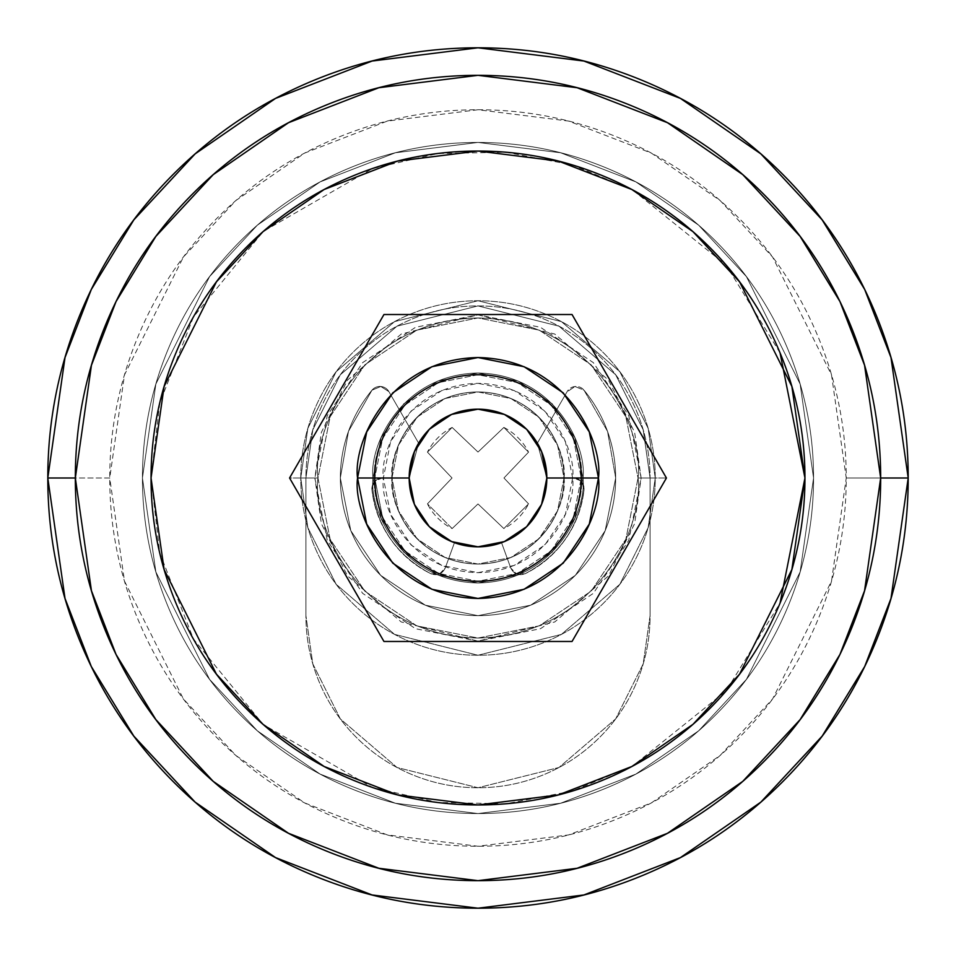 <?xml version="1.0" encoding="UTF-8"?>
<svg xmlns="http://www.w3.org/2000/svg" width="956" height="956" viewBox="0 0 956 956"><rect width="100%" height="100%" fill="white"/><g stroke="black" fill="none" stroke-linecap="round" stroke-linejoin="round"><path stroke-width="0.72" stroke-dasharray="4.78 3.58" d="M572.644 478L564.04 478C567.494 503.167 541.682 562.869 478 564.04C414.318 562.869 388.506 503.167 391.96 478L383.356 478C379.556 505.688 407.949 571.353 478 572.644C548.051 571.353 576.444 505.688 572.644 478L565.438 514.22L544.92 544.92L514.22 565.438L478 572.644L441.78 565.438L411.08 544.92L390.562 514.22L383.356 478L390.562 441.78L411.08 411.08L441.78 390.562L478 383.356L514.22 390.562L544.92 411.08L565.438 441.78L572.644 478C576.444 450.312 548.051 384.647 478 383.356C407.949 384.647 379.556 450.312 383.356 478L391.96 478A86.04 86.04 0 0 1 478 391.96A86.04 86.04 0 0 1 564.04 478A86.04 86.04 0 0 0 478 391.96A86.04 86.04 0 0 0 391.96 478A86.04 86.04 0 0 1 478 391.96A86.04 86.04 0 0 1 564.04 478A86.04 86.04 0 0 0 478 391.96A86.04 86.04 0 0 0 391.96 478A86.04 86.04 0 0 0 478 564.04A86.04 86.04 0 0 0 564.04 478A86.04 86.04 0 0 1 478 564.04A86.04 86.04 0 0 1 391.96 478L398.509 445.078L417.163 417.163L445.078 398.509L478 391.96L510.922 398.509L538.837 417.163L557.491 445.078L564.04 478L557.491 510.922L538.837 538.837L510.922 557.491L478 564.04L445.078 557.491L417.163 538.837L398.509 510.922L391.96 478A86.04 86.04 0 0 0 478 564.04A86.04 86.04 0 0 0 564.04 478A86.04 86.04 0 0 1 478 564.04A86.04 86.04 0 0 1 391.96 478L398.509 445.078L417.163 417.163L445.078 398.509L478 391.96L510.922 398.509L538.837 417.163L557.491 445.078L564.04 478L557.491 510.922L538.837 538.837L510.922 557.491L478 564.04L445.078 557.491L417.163 538.837L398.509 510.922L391.96 478L398.509 445.078L417.163 417.163L445.078 398.509L478 391.96L510.922 398.509L538.837 417.163L557.491 445.078L564.04 478L557.491 510.922L538.837 538.837L510.922 557.491L478 564.04L445.078 557.491L417.163 538.837L398.509 510.922L391.96 478C388.506 452.833 414.318 393.131 478 391.96C541.682 393.131 567.494 452.833 564.04 478L572.644 478M409.168 478A68.832 68.832 0 0 1 478 409.168A68.832 68.832 0 0 1 546.832 478A68.832 68.832 0 0 0 478 409.168A68.832 68.832 0 0 0 409.168 478L414.402 504.338L429.328 526.672L451.662 541.598L478 546.832L504.338 541.598L526.672 526.672L541.598 504.338L546.832 478L541.598 451.662L526.672 429.328L504.338 414.402L478 409.168L451.662 414.402L429.328 429.328L414.402 451.662L409.168 478A68.832 68.832 0 0 0 478 546.832A68.832 68.832 0 0 0 546.832 478A68.832 68.832 0 0 1 478 546.832A68.832 68.832 0 0 1 409.168 478L414.402 504.338L429.328 526.672L451.662 541.598L478 546.832L504.338 541.598L526.672 526.672L541.598 504.338L546.832 478L541.598 451.662L526.672 429.328L504.338 414.402L478 409.168L451.662 414.402L429.328 429.328L414.402 451.662L409.168 478L418.632 443.166L388.877 391.613A10.325 10.325 0 0 0 371.98 390.191A137.664 137.664 0 0 0 478 615.664A137.664 137.664 0 0 0 615.664 478A137.664 137.664 0 0 1 478 615.664A137.664 137.664 0 0 1 371.98 390.191A10.325 10.325 0 0 1 388.877 391.613L418.632 443.166L409.168 478L382.185 478C375.959 478.657 372.517 482.099 371.86 488.325C372.517 482.099 375.959 478.657 382.185 478L409.168 478A68.832 68.832 0 0 1 418.632 443.166L388.877 391.613L380.799 386.487L371.98 390.191L348.486 431.335L340.336 478L350.816 530.676L380.655 575.345L425.324 605.184L478 615.664L530.676 605.184L575.345 575.345L605.184 530.676L615.664 478A137.664 137.664 0 0 0 584.02 390.191A137.664 137.664 0 0 1 615.664 478L607.514 431.335L584.02 390.191A10.325 10.325 0 0 0 566.92 391.996L537.368 443.166L546.832 478L573.815 478C579.957 478.574 583.399 482.015 584.14 488.325C583.399 482.015 579.957 478.574 573.815 478L546.832 478L537.368 443.166L566.92 391.996A10.325 10.325 0 0 1 584.02 390.191L574.986 386.511L566.92 391.996L537.368 443.166A68.832 68.832 0 0 1 546.832 478L573.815 478L581.117 481.023L584.14 488.325A10.325 10.325 0 0 1 584.08 489.436C578.727 527.581 559.033 555.687 525.023 573.767C518.606 575.978 513.85 574.066 510.767 568.031L501.541 542.685C485.851 548.194 470.149 548.194 454.459 542.685L445.233 568.031C442.15 574.066 437.394 575.978 430.977 573.767C396.967 555.687 377.273 527.581 371.92 489.436C377.273 527.581 396.967 555.687 430.977 573.767C437.394 575.978 442.15 574.066 445.233 568.031L454.459 542.685C470.149 548.194 485.851 548.194 501.541 542.685L510.767 568.031C513.85 574.066 518.606 575.978 525.023 573.767C559.033 555.687 578.727 527.581 584.08 489.436C582.12 507.624 575.894 524.211 565.39 539.196C554.898 554.181 541.443 565.713 525.023 573.767L516.61 574.078L510.767 568.031L501.541 542.685A68.832 68.832 0 0 1 454.459 542.685L445.233 568.031L439.39 574.078L430.977 573.767C414.557 565.713 401.102 554.181 390.61 539.196C380.106 524.211 373.88 507.624 371.92 489.436A10.325 10.325 0 0 1 371.86 488.325L374.883 481.023L382.185 478L409.168 478L418.632 443.166L388.877 391.613L380.799 386.487L371.98 390.191L348.486 431.335L340.336 478L350.816 530.676L380.655 575.345L425.324 605.184L478 615.664L530.676 605.184L575.345 575.345L605.184 530.676L615.664 478L607.514 431.335L584.02 390.191L574.986 386.511L566.92 391.996L537.368 443.166L546.832 478L573.815 478L581.117 481.023L584.08 489.436C582.12 507.624 575.894 524.211 565.39 539.196C554.898 554.181 541.443 565.713 525.023 573.767L516.61 574.078L510.767 568.031L501.541 542.685C485.851 548.397 470.149 548.397 454.459 542.685L445.233 568.031L439.39 574.078L430.977 573.767C414.557 565.713 401.102 554.181 390.61 539.196C380.106 524.211 373.88 507.624 371.92 489.436L374.883 481.023L382.185 478L409.168 478M573.397 517.507L581.248 478L573.385 438.493L551.015 404.997L517.507 382.615L478 374.752L438.493 382.615L404.997 404.997L382.615 438.493L374.752 478C370.605 508.198 401.58 579.838 478 581.248C554.42 579.838 585.395 508.198 581.248 478A103.248 103.248 0 0 0 478 374.752A103.248 103.248 0 0 0 374.752 478A103.248 103.248 0 0 0 478 581.248A103.248 103.248 0 0 0 581.248 478C585.395 447.802 554.42 376.162 478 374.752C401.58 376.162 370.605 447.802 374.752 478C370.605 508.198 401.58 579.838 478 581.248C554.42 579.838 585.395 508.198 581.248 478C585.395 508.198 554.42 579.838 478 581.248C401.58 579.838 370.605 508.198 374.752 478C370.605 447.802 401.58 376.162 478 374.752C554.42 376.162 585.395 447.802 581.248 478C585.395 447.802 554.42 376.162 478 374.752C401.58 376.162 370.605 447.802 374.752 478L382.603 517.507M336.859 559.893L289.572 478L314.859 478L321.383 523.673L347.494 575.882L401.233 621.95L478 641.141L554.767 621.95L608.506 575.882L634.617 523.673L641.141 478L634.617 432.327L608.506 380.118L554.767 334.05L478 314.859L401.233 334.05L347.494 380.118L321.383 432.327L314.859 478L289.572 478L383.954 314.524L572.047 314.524L666.428 478L641.141 478L666.428 478L572.047 641.476L383.954 641.476L289.572 478L336.679 396.405M383.954 314.524L572.047 314.524M619.141 396.107L666.428 478L619.321 559.595M572.047 641.476L383.954 641.476M314.859 478L327.275 540.427L362.647 593.353L415.573 628.725L478 641.141L540.427 628.725L593.353 593.353L628.725 540.427L641.141 478L628.725 415.573L593.353 362.647L540.427 327.275L478 314.859L415.573 327.275L362.647 362.647L327.275 415.573L314.859 478M452.14 528.56L478 503.943L503.86 528.56A56.786 56.786 0 0 0 528.56 503.86L503.943 478L528.56 452.14A56.786 56.786 0 0 0 503.86 427.44L478 452.057L452.14 427.44A56.786 56.786 0 0 0 427.44 452.14L452.057 478L427.44 503.86A56.786 56.786 0 0 0 452.14 528.56L427.44 503.86L452.14 528.56L478 503.943L503.86 528.56L528.56 503.86L503.943 478L528.56 452.14L503.86 427.44L478 452.057L452.14 427.44L427.44 452.14L452.057 478L427.44 503.86L452.057 478L427.44 452.14L452.14 427.44L478 452.057L503.86 427.44L528.56 452.14L503.943 478L528.56 503.86L503.86 528.56L478 503.943L452.14 528.56L478 503.943L503.86 528.56L528.56 503.86L503.943 478L528.56 452.14L503.86 427.44L478 452.057L452.14 427.44L427.44 452.14L452.057 478L427.44 503.86L452.14 528.56M142.444 478L155.864 384.049L209.555 276.666L257.355 225.186L320.093 181.927L395.402 152.769L478 142.444L560.598 152.769L635.907 181.927L698.645 225.186L746.445 276.666L800.136 384.049L813.556 478L800.136 384.049L746.445 276.666L698.645 225.186L635.907 181.927L560.598 152.769L478 142.444L395.402 152.769L320.093 181.927L257.355 225.186L209.555 276.666L155.864 384.049L142.444 478C142.444 433.498 150.952 390.693 167.981 349.585C185.01 308.477 209.256 272.185 240.721 240.721C272.185 209.256 308.477 185.01 349.585 167.981C390.693 150.952 433.498 142.444 478 142.444C522.502 142.444 565.307 150.952 606.415 167.981C647.523 185.01 683.815 209.256 715.279 240.721C746.744 272.185 770.99 308.477 788.019 349.585C805.048 390.693 813.556 433.498 813.556 478C813.556 522.502 805.048 565.307 788.019 606.415C770.99 647.523 746.744 683.815 715.279 715.279C683.815 746.744 647.523 770.99 606.415 788.019C565.307 805.048 522.502 813.556 478 813.556C433.498 813.556 390.693 805.048 349.585 788.019C308.477 770.99 272.185 746.744 240.721 715.279C209.256 683.815 185.01 647.523 167.981 606.415C150.952 565.307 142.444 522.502 142.444 478L155.864 571.951L209.555 679.334L257.355 730.814L320.093 774.073L395.402 803.231L478 813.556L560.598 803.231L635.907 774.073L698.645 730.814L746.445 679.334L800.136 571.951L813.556 478L800.136 571.951L746.445 679.334L698.645 730.814L635.907 774.073L560.598 803.231L478 813.556L395.402 803.231L320.093 774.073L257.355 730.814L209.555 679.334L155.864 571.951L142.444 478C142.444 522.502 150.952 565.307 167.981 606.415C185.01 647.523 209.256 683.815 240.721 715.279C272.185 746.744 308.477 770.99 349.585 788.019C390.693 805.048 433.498 813.556 478 813.556C522.502 813.556 565.307 805.048 606.415 788.019C647.523 770.99 683.815 746.744 715.279 715.279C746.744 683.815 770.99 647.523 788.019 606.415C805.048 565.307 813.556 522.502 813.556 478C813.556 433.498 805.048 390.693 788.019 349.585C770.99 308.477 746.744 272.185 715.279 240.721C683.815 209.256 647.523 185.01 606.415 167.981C565.307 150.952 522.502 142.444 478 142.444C433.498 142.444 390.693 150.952 349.585 167.981C308.477 185.01 272.185 209.256 240.721 240.721C209.256 272.185 185.01 308.477 167.981 349.585C150.952 390.693 142.444 433.498 142.444 478L155.864 571.951L209.555 679.334L257.355 730.814L320.093 774.073L395.402 803.231L478 813.556L560.598 803.231L635.907 774.073L698.645 730.814L746.445 679.334L800.136 571.951L813.556 478L800.136 571.951L746.445 679.334L698.645 730.814L635.907 774.073L560.598 803.231L478 813.556L395.402 803.231L320.093 774.073L257.355 730.814L209.555 679.334L155.864 571.951L142.444 478C142.444 433.498 150.952 390.693 167.981 349.585C185.01 308.477 209.256 272.185 240.721 240.721C272.185 209.256 308.477 185.01 349.585 167.981C390.693 150.952 433.498 142.444 478 142.444C522.502 142.444 565.307 150.952 606.415 167.981C647.523 185.01 683.815 209.256 715.279 240.721C746.744 272.185 770.99 308.477 788.019 349.585C805.048 390.693 813.556 433.498 813.556 478C813.556 522.502 805.048 565.307 788.019 606.415C770.99 647.523 746.744 683.815 715.279 715.279C683.815 746.744 647.523 770.99 606.415 788.019C565.307 805.048 522.502 813.556 478 813.556C433.498 813.556 390.693 805.048 349.585 788.019C308.477 770.99 272.185 746.744 240.721 715.279C209.256 683.815 185.01 647.523 167.981 606.415C150.952 565.307 142.444 522.502 142.444 478L155.864 384.049L209.555 276.666L257.355 225.186L320.093 181.927L395.402 152.769L478 142.444L560.598 152.769L635.907 181.927L698.645 225.186L746.445 276.666L800.136 384.049L813.556 478L800.136 384.049L746.445 276.666L698.645 225.186L635.907 181.927L560.598 152.769L478 142.444L395.402 152.769L320.093 181.927L257.355 225.186L209.555 276.666L155.864 384.049L142.444 478C142.444 522.502 150.952 565.307 167.981 606.415C185.01 647.523 209.256 683.815 240.721 715.279C272.185 746.744 308.477 770.99 349.585 788.019C390.693 805.048 433.498 813.556 478 813.556C522.502 813.556 565.307 805.048 606.415 788.019C647.523 770.99 683.815 746.744 715.279 715.279C746.744 683.815 770.99 647.523 788.019 606.415C805.048 565.307 813.556 522.502 813.556 478C813.556 433.498 805.048 390.693 788.019 349.585C770.99 308.477 746.744 272.185 715.279 240.721C683.815 209.256 647.523 185.01 606.415 167.981C565.307 150.952 522.502 142.444 478 142.444C433.498 142.444 390.693 150.952 349.585 167.981C308.477 185.01 272.185 209.256 240.721 240.721C209.256 272.185 185.01 308.477 167.981 349.585C150.952 390.693 142.444 433.498 142.444 478M300.758 478L317.966 478C311.536 524.808 359.552 635.848 478 638.034C596.448 635.848 644.463 524.808 638.034 478L655.242 478L648.156 527.628L619.799 584.343L561.411 634.39L478 655.242L394.589 634.39L336.201 584.343L307.844 527.628L300.758 478L307.844 428.372L336.201 371.657L394.589 321.61L478 300.758L561.411 321.61L619.799 371.657L648.156 428.372L655.242 478L638.034 478C644.463 431.192 596.448 320.152 478 317.966C359.552 320.152 311.536 431.192 317.966 478C311.536 431.192 359.552 320.152 478 317.966C596.448 320.152 644.463 431.192 638.034 478L625.857 539.244L591.167 591.167L539.244 625.857L478 638.034L416.756 625.857L364.834 591.167L330.143 539.244L317.966 478L330.143 416.756L364.834 364.834L416.756 330.143L478 317.966L539.244 330.143L591.167 364.834L625.857 416.756L638.034 478C644.463 524.808 596.448 635.848 478 638.034C359.552 635.848 311.536 524.808 317.966 478C311.536 524.808 359.552 635.848 478 638.034C596.448 635.848 644.463 524.808 638.034 478C644.463 431.192 596.448 320.152 478 317.966C359.552 320.152 311.536 431.192 317.966 478L300.758 478C300.758 501.506 305.251 524.115 314.249 545.828C323.248 567.541 336.046 586.709 352.668 603.332C369.291 619.954 388.459 632.753 410.172 641.751C431.885 650.749 454.494 655.242 478 655.242C501.506 655.242 524.115 650.749 545.828 641.751C567.541 632.753 586.709 619.954 603.332 603.332C619.954 586.709 632.753 567.541 641.751 545.828C650.749 524.115 655.242 501.506 655.242 478C655.242 454.494 650.749 431.885 641.751 410.172C632.753 388.459 619.954 369.291 603.332 352.668C586.709 336.046 567.541 323.248 545.828 314.249C524.115 305.251 501.506 300.758 478 300.758C454.494 300.758 431.885 305.251 410.172 314.249C388.459 323.248 369.291 336.046 352.668 352.668C336.046 369.291 323.248 388.459 314.249 410.172C305.251 431.885 300.758 454.494 300.758 478L307.844 428.372L336.201 371.657L394.589 321.61L478 300.758L561.411 321.61L619.799 371.657L648.156 428.372L655.242 478L638.034 478C644.463 524.808 596.448 635.848 478 638.034C359.552 635.848 311.536 524.808 317.966 478C311.536 524.808 359.552 635.848 478 638.034C596.448 635.848 644.463 524.808 638.034 478C644.463 431.192 596.448 320.152 478 317.966C359.552 320.152 311.536 431.192 317.966 478L300.758 478C300.758 454.494 305.251 431.885 314.249 410.172C323.248 388.459 336.046 369.291 352.668 352.668C369.291 336.046 388.459 323.248 410.172 314.249C431.885 305.251 454.494 300.758 478 300.758C501.506 300.758 524.115 305.251 545.828 314.249C567.541 323.248 586.709 336.046 603.332 352.668C619.954 369.291 632.753 388.459 641.751 410.172C650.749 431.885 655.242 454.494 655.242 478C655.242 501.506 650.749 524.115 641.751 545.828C632.753 567.541 619.954 586.709 603.332 603.332C586.709 619.954 567.541 632.753 545.828 641.751C524.115 650.749 501.506 655.242 478 655.242C454.494 655.242 431.885 650.749 410.172 641.751C388.459 632.753 369.291 619.954 352.668 603.332C336.046 586.709 323.248 567.541 314.249 545.828C305.251 524.115 300.758 501.506 300.758 478L317.966 478C311.536 524.808 359.552 635.848 478 638.034C596.448 635.848 644.463 524.808 638.034 478L655.242 478L648.156 527.628L619.799 584.343L561.411 634.39L478 655.242L394.589 634.39L336.201 584.343L307.844 527.628L300.758 478M373.031 478C368.813 508.7 400.301 581.535 478 582.969C555.699 581.535 587.187 508.7 582.969 478C587.187 508.7 555.699 581.535 478 582.969C400.301 581.535 368.813 508.7 373.031 478C368.813 447.3 400.301 374.465 478 373.031C555.699 374.465 587.187 447.3 582.969 478C587.187 447.3 555.699 374.465 478 373.031C400.301 374.465 368.813 447.3 373.031 478L381.026 518.164L403.779 552.221L437.836 574.974L478 582.969L518.164 574.974L552.221 552.221L574.974 518.164L582.969 478L574.974 437.836L552.221 403.779L518.164 381.026L478 373.031L437.836 381.026L403.779 403.779L381.026 437.836L373.031 478L381.026 437.836L403.779 403.779L437.836 381.026L478 373.031L518.164 381.026L552.221 403.779L574.974 437.836L582.969 478L574.974 518.164L552.221 552.221L518.164 574.974L478 582.969L437.836 574.974L403.779 552.221L381.026 518.164L373.031 478C368.813 508.7 400.301 581.535 478 582.969C555.699 581.535 587.187 508.7 582.969 478C587.187 508.7 555.699 581.535 478 582.969C400.301 581.535 368.813 508.7 373.031 478L381.026 437.836L403.779 403.779L437.836 381.026L478 373.031L518.164 381.026L552.221 403.779L574.974 437.836L582.969 478L574.974 518.164L552.221 552.221L518.164 574.974L478 582.969L437.836 574.974L403.779 552.221L381.026 518.164L373.031 478C368.813 447.3 400.301 374.465 478 373.031C555.699 374.465 587.187 447.3 582.969 478C587.187 447.3 555.699 374.465 478 373.031C400.301 374.465 368.813 447.3 373.031 478L381.026 518.164L403.779 552.221L437.836 574.974L478 582.969L518.164 574.974L552.221 552.221L574.974 518.164L582.969 478L574.974 437.836L552.221 403.779L518.164 381.026L478 373.031L437.836 381.026L403.779 403.779L381.026 437.836L373.031 478M908.2 478L890.992 357.544L864.702 289.489L822.16 219.88L760.868 153.88L680.445 98.408L583.901 61.041L478 47.8L372.099 61.041L275.555 98.408L195.132 153.88L133.84 219.88L91.298 289.489L65.008 357.544L47.8 478L65.008 598.456L91.298 666.511L133.84 736.12L195.132 802.12L275.555 857.592L372.099 894.959L478 908.2L583.901 894.959L680.445 857.592L760.868 802.12L822.16 736.12L864.702 666.511L890.992 598.456L908.2 478M75.333 478L91.441 590.748L116.046 654.454L155.864 719.605L213.236 781.375L288.509 833.297L378.887 868.275L478 880.667L577.113 868.275L667.491 833.297L742.764 781.375L800.136 719.605L839.954 654.454L864.559 590.748L880.667 478L864.559 590.748L839.954 654.454L800.136 719.605L742.764 781.375L667.491 833.297L577.113 868.275L478 880.667L378.887 868.275L288.509 833.297L213.236 781.375L155.864 719.605L116.046 654.454L91.441 590.748L75.333 478C75.333 424.607 85.55 373.234 105.985 323.905C126.419 274.575 155.517 231.029 193.267 193.267C231.029 155.517 274.575 126.419 323.905 105.985C373.234 85.55 424.607 75.333 478 75.333C531.393 75.333 582.766 85.55 632.095 105.985C681.425 126.419 724.971 155.517 762.733 193.267C800.483 231.029 829.581 274.575 850.015 323.905C870.45 373.234 880.667 424.607 880.667 478C880.667 531.393 870.45 582.766 850.015 632.095C829.581 681.425 800.483 724.971 762.733 762.733C724.971 800.483 681.425 829.581 632.095 850.015C582.766 870.45 531.393 880.667 478 880.667C424.607 880.667 373.234 870.45 323.905 850.015C274.575 829.581 231.029 800.483 193.267 762.733C155.517 724.971 126.419 681.425 105.985 632.095C85.55 582.766 75.333 531.393 75.333 478L91.441 365.252L116.046 301.546L155.864 236.395L213.236 174.625L288.509 122.703L378.887 87.725L478 75.333L577.113 87.725L667.491 122.703L742.764 174.625L800.136 236.395L839.954 301.546L864.559 365.252L880.667 478L864.559 365.252L839.954 301.546L800.136 236.395L742.764 174.625L667.491 122.703L577.113 87.725L478 75.333L378.887 87.725L288.509 122.703L213.236 174.625L155.864 236.395L116.046 301.546L91.441 365.252L75.333 478C75.333 531.393 85.55 582.766 105.985 632.095C126.419 681.425 155.517 724.971 193.267 762.733C231.029 800.483 274.575 829.581 323.905 850.015C373.234 870.45 424.607 880.667 478 880.667C531.393 880.667 582.766 870.45 632.095 850.015C681.425 829.581 724.971 800.483 762.733 762.733C800.483 724.971 829.581 681.425 850.015 632.095C870.45 582.766 880.667 531.393 880.667 478C880.667 424.607 870.45 373.234 850.015 323.905C829.581 274.575 800.483 231.029 762.733 193.267C724.971 155.517 681.425 126.419 632.095 105.985C582.766 85.55 531.393 75.333 478 75.333C424.607 75.333 373.234 85.55 323.905 105.985C274.575 126.419 231.029 155.517 193.267 193.267C155.517 231.029 126.419 274.575 105.985 323.905C85.55 373.234 75.333 424.607 75.333 478L109.749 478L124.483 374.895L183.397 257.045L235.857 200.545L304.701 153.068L387.359 121.077L478 109.749L568.641 121.077L651.299 153.068L720.143 200.545L772.603 257.045L831.517 374.895L846.251 478L880.667 478L864.559 365.252L839.954 301.546L800.136 236.395L742.764 174.625L667.491 122.703L577.113 87.725L478 75.333L378.887 87.725L288.509 122.703L213.236 174.625L155.864 236.395L116.046 301.546L91.441 365.252L75.333 478L91.441 365.252L116.046 301.546L155.864 236.395L213.236 174.625L288.509 122.703L378.887 87.725L478 75.333L577.113 87.725L667.491 122.703L742.764 174.625L800.136 236.395L839.954 301.546L864.559 365.252L880.667 478L864.559 365.252L839.954 301.546L800.136 236.395L742.764 174.625L667.491 122.703L577.113 87.725L478 75.333L378.887 87.725L288.509 122.703L213.236 174.625L155.864 236.395L116.046 301.546L91.441 365.252L75.333 478L91.441 590.748L116.046 654.454L155.864 719.605L213.236 781.375L288.509 833.297L378.887 868.275L478 880.667L577.113 868.275L667.491 833.297L742.764 781.375L800.136 719.605L839.954 654.454L864.559 590.748L880.667 478L864.559 590.748L839.954 654.454L800.136 719.605L742.764 781.375L667.491 833.297L577.113 868.275L478 880.667L378.887 868.275L288.509 833.297L213.236 781.375L155.864 719.605L116.046 654.454L91.441 590.748L75.333 478C75.333 531.393 85.55 582.766 105.985 632.095C126.419 681.425 155.517 724.971 193.267 762.733C231.029 800.483 274.575 829.581 323.905 850.015C373.234 870.45 424.607 880.667 478 880.667C531.393 880.667 582.766 870.45 632.095 850.015C681.425 829.581 724.971 800.483 762.733 762.733C800.483 724.971 829.581 681.425 850.015 632.095C870.45 582.766 880.667 531.393 880.667 478C880.667 424.607 870.45 373.234 850.015 323.905C829.581 274.575 800.483 231.029 762.733 193.267C724.971 155.517 681.425 126.419 632.095 105.985C582.766 85.55 531.393 75.333 478 75.333C424.607 75.333 373.234 85.55 323.905 105.985C274.575 126.419 231.029 155.517 193.267 193.267C155.517 231.029 126.419 274.575 105.985 323.905C85.55 373.234 75.333 424.607 75.333 478L91.441 590.748L116.046 654.454L155.864 719.605L213.236 781.375L288.509 833.297L378.887 868.275L478 880.667L577.113 868.275L667.491 833.297L742.764 781.375L800.136 719.605L839.954 654.454L864.559 590.748L880.667 478L846.251 478C846.251 526.828 836.906 573.803 818.217 618.926C799.527 664.038 772.926 703.867 738.39 738.39C703.867 772.926 664.038 799.527 618.926 818.217C573.803 836.906 526.828 846.251 478 846.251C429.172 846.251 382.197 836.906 337.074 818.217C291.962 799.527 252.133 772.926 217.609 738.39C183.074 703.867 156.473 664.038 137.784 618.926C119.094 573.803 109.749 526.828 109.749 478C109.749 429.172 119.094 382.197 137.784 337.074C156.473 291.962 183.074 252.133 217.609 217.609C252.133 183.074 291.962 156.473 337.074 137.784C382.197 119.094 429.172 109.749 478 109.749C526.828 109.749 573.803 119.094 618.926 137.784C664.038 156.473 703.867 183.074 738.39 217.609C772.926 252.133 799.527 291.962 818.217 337.074C836.906 382.197 846.251 429.172 846.251 478L831.517 581.105L772.603 698.956L720.143 755.455L651.299 802.932L568.641 834.923L478 846.251L387.359 834.923L304.701 802.932L235.857 755.455L183.397 698.956L124.483 581.105L109.749 478L75.333 478M650.08 478L650.08 615.664C650.08 638.488 645.718 660.429 636.983 681.52C628.247 702.6 615.819 721.206 599.675 737.339C583.542 753.483 564.936 765.911 543.856 774.647C522.765 783.382 500.825 787.744 478 787.744C455.175 787.744 433.235 783.382 412.144 774.647C391.064 765.911 372.458 753.483 356.325 737.339C340.181 721.206 327.753 702.6 319.017 681.52C310.282 660.429 305.92 638.488 305.92 615.664L305.92 478C305.92 455.175 310.282 433.235 319.017 412.144C327.753 391.064 340.181 372.458 356.325 356.325C372.458 340.181 391.064 327.753 412.144 319.017C433.235 310.282 455.175 305.92 478 305.92C500.825 305.92 522.765 310.282 543.856 319.017C564.936 327.753 583.542 340.181 599.675 356.325C615.819 372.458 628.247 391.064 636.983 412.144C645.718 433.235 650.08 455.175 650.08 478C650.08 455.175 645.718 433.235 636.983 412.144C628.247 391.064 615.819 372.458 599.675 356.325C583.542 340.181 564.936 327.753 543.856 319.017C522.765 310.282 500.825 305.92 478 305.92C455.175 305.92 433.235 310.282 412.144 319.017C391.064 327.753 372.458 340.181 356.325 356.325C340.181 372.458 327.753 391.064 319.017 412.144C310.282 433.235 305.92 455.175 305.92 478L305.92 615.664C305.92 638.488 310.282 660.429 319.017 681.52C327.753 702.6 340.181 721.206 356.325 737.339C372.458 753.483 391.064 765.911 412.144 774.647C433.235 783.382 455.175 787.744 478 787.744C500.825 787.744 522.765 783.382 543.856 774.647C564.936 765.911 583.542 753.483 599.675 737.339C615.819 721.206 628.247 702.6 636.983 681.52C645.718 660.429 650.08 638.488 650.08 615.664L650.08 478L643.197 429.818L615.664 374.752L558.973 326.163L478 305.92L397.027 326.163L340.336 374.752L312.803 429.818L305.92 478L305.92 615.664L305.92 478L312.803 429.818L340.336 374.752L397.027 326.163L478 305.92L558.973 326.163L615.664 374.752L643.197 429.818L650.08 478L650.08 615.664L650.08 478M638.034 478C644.463 431.192 596.448 320.152 478 317.966C359.552 320.152 311.536 431.192 317.966 478C311.536 431.192 359.552 320.152 478 317.966C596.448 320.152 644.463 431.192 638.034 478L625.857 416.756L591.167 364.834L539.244 330.143L478 317.966L416.756 330.143L364.834 364.834L330.143 416.756L317.966 478L330.143 539.244L364.834 591.167L416.756 625.857L478 638.034L539.244 625.857L591.167 591.167L625.857 539.244L638.034 478M650.08 615.664L643.197 663.846L615.664 718.912L558.973 767.501L478 787.744L397.027 767.501L340.336 718.912L312.803 663.846L305.92 615.664L312.803 663.846L340.336 718.912L397.027 767.501L478 787.744L558.973 767.501L615.664 718.912L643.197 663.846L650.08 615.664M780.06 352.884L726.142 265.111L632.478 189.838L572.011 164.85L505.808 152.231L437.836 153.522L372.422 168.567L263.259 231.448L193.494 316.902L159.783 402.906L151.048 478L159.783 553.094L193.494 639.098L263.259 724.552L372.422 787.433L437.836 802.478L505.808 803.769L572.011 791.15L632.478 766.162L726.142 690.889L780.06 603.116C763.474 643.173 739.848 678.533 709.185 709.185C678.533 739.848 643.173 763.474 603.116 780.06C563.06 796.659 521.355 804.952 478 804.952C434.645 804.952 392.94 796.659 352.884 780.06C312.827 763.474 277.467 739.848 246.815 709.185C216.152 678.533 192.526 643.173 175.94 603.116C159.341 563.06 151.048 521.355 151.048 478C151.048 434.645 159.341 392.94 175.94 352.884C192.526 312.827 216.152 277.467 246.815 246.815C277.467 216.152 312.827 192.526 352.884 175.94C392.94 159.341 434.645 151.048 478 151.048C521.355 151.048 563.06 159.341 603.116 175.94C643.173 192.526 678.533 216.152 709.185 246.815C739.848 277.467 763.474 312.827 780.06 352.884C796.659 392.94 804.952 434.645 804.952 478C804.952 521.355 796.659 563.06 780.06 603.116M382.615 517.507L404.974 550.991L438.493 573.385L478 581.248L517.507 573.385L551.003 551.003L573.385 517.507L581.248 478L573.385 438.493L551.003 404.997L517.507 382.615L478 374.752L438.493 382.615L404.997 404.997L382.615 438.493L374.752 478L382.615 517.507L404.997 551.003L438.493 573.385L478 581.248L517.507 573.385L551.003 551.003M551.038 550.979L573.385 517.507"/><path stroke-width="1.43" d="M581.248 478L598.456 478C603.296 513.229 567.159 596.819 478 598.456C388.841 596.819 352.704 513.229 357.544 478L409.168 478A68.832 68.832 0 0 1 478 409.168A68.832 68.832 0 0 1 546.832 478L581.248 478A103.248 103.248 0 0 0 478 374.752A103.248 103.248 0 0 0 374.752 478A103.248 103.248 0 0 1 478 374.752A103.248 103.248 0 0 1 581.248 478A103.248 103.248 0 0 1 478 581.248A103.248 103.248 0 0 1 374.752 478A103.248 103.248 0 0 0 478 581.248A103.248 103.248 0 0 0 581.248 478L546.832 478L541.598 504.338L526.672 526.672L504.338 541.598L478 546.832L451.662 541.598L429.328 526.672L414.402 504.338L409.168 478L414.402 451.662L429.328 429.328L451.662 414.402L478 409.168L504.338 414.402L526.672 429.328L541.598 451.662L546.832 478A68.832 68.832 0 0 1 478 546.832A68.832 68.832 0 0 1 409.168 478L357.544 478L366.71 431.909L392.82 392.82L431.909 366.71L478 357.544L524.091 366.71L563.18 392.82L589.29 431.909L598.456 478L589.29 524.091L563.18 563.18L524.091 589.29L478 598.456L431.909 589.29L392.82 563.18L366.71 524.091L357.544 478C352.704 442.771 388.841 359.181 478 357.544C567.159 359.181 603.296 442.771 598.456 478L581.248 478M336.679 396.405L383.954 314.524L289.572 478L383.954 641.476L572.047 641.476L666.428 478L619.141 396.107M572.047 314.524L383.954 314.524L289.572 478L383.954 641.476L572.047 641.476L666.428 478L572.047 314.524L383.954 314.524M619.321 559.595L572.047 641.476M383.954 641.476L336.859 559.893M75.333 478L91.441 365.252L116.046 301.546L155.864 236.395L213.236 174.625L288.509 122.703L378.887 87.725L478 75.333L577.113 87.725L667.491 122.703L742.764 174.625L800.136 236.395L839.954 301.546L864.559 365.252L880.667 478L908.2 478L890.992 357.544L864.702 289.489L822.16 219.88L760.868 153.88L680.445 98.408L583.901 61.041L478 47.8L372.099 61.041L275.555 98.408L195.132 153.88L133.84 219.88L91.298 289.489L65.008 357.544L47.8 478L75.333 478C75.333 531.393 85.55 582.766 105.985 632.095C126.419 681.425 155.517 724.971 193.267 762.733C231.029 800.483 274.575 829.581 323.905 850.015C373.234 870.45 424.607 880.667 478 880.667C531.393 880.667 582.766 870.45 632.095 850.015C681.425 829.581 724.971 800.483 762.733 762.733C800.483 724.971 829.581 681.425 850.015 632.095C870.45 582.766 880.667 531.393 880.667 478C880.667 424.607 870.45 373.234 850.015 323.905C829.581 274.575 800.483 231.029 762.733 193.267C724.971 155.517 681.425 126.419 632.095 105.985C582.766 85.55 531.393 75.333 478 75.333C424.607 75.333 373.234 85.55 323.905 105.985C274.575 126.419 231.029 155.517 193.267 193.267C155.517 231.029 126.419 274.575 105.985 323.905C85.55 373.234 75.333 424.607 75.333 478L47.8 478L65.008 357.544L91.298 289.489L133.84 219.88L195.132 153.88L275.555 98.408L372.099 61.041L478 47.8L583.901 61.041L680.445 98.408L760.868 153.88L822.16 219.88L864.702 289.489L890.992 357.544L908.2 478C908.2 535.049 897.29 589.924 875.457 642.635C853.624 695.335 822.53 741.856 782.199 782.199C741.856 822.53 695.335 853.624 642.635 875.457C589.924 897.29 535.049 908.2 478 908.2C420.951 908.2 366.076 897.29 313.365 875.457C260.665 853.624 214.144 822.53 173.801 782.199C133.47 741.856 102.376 695.335 80.543 642.635C58.71 589.924 47.8 535.049 47.8 478C47.8 420.951 58.71 366.076 80.543 313.365C102.376 260.665 133.47 214.144 173.801 173.801C214.144 133.47 260.665 102.376 313.365 80.543C366.076 58.71 420.951 47.8 478 47.8C535.049 47.8 589.924 58.71 642.635 80.543C695.335 102.376 741.856 133.47 782.199 173.801C822.53 214.144 853.624 260.665 875.457 313.365C897.29 366.076 908.2 420.951 908.2 478L890.992 598.456L864.702 666.511L822.16 736.12L760.868 802.12L680.445 857.592L583.901 894.959L478 908.2L372.099 894.959L275.555 857.592L195.132 802.12L133.84 736.12L91.298 666.511L65.008 598.456L47.8 478L65.008 598.456L91.298 666.511L133.84 736.12L195.132 802.12L275.555 857.592L372.099 894.959L478 908.2L583.901 894.959L680.445 857.592L760.868 802.12L822.16 736.12L864.702 666.511L890.992 598.456L908.2 478L880.667 478L864.559 590.748L839.954 654.454L800.136 719.605L742.764 781.375L667.491 833.297L577.113 868.275L478 880.667L378.887 868.275L288.509 833.297L213.236 781.375L155.864 719.605L116.046 654.454L91.441 590.748L75.333 478M780.06 603.116L804.952 478C804.952 521.355 796.659 563.06 780.06 603.116C763.474 643.173 739.848 678.533 709.185 709.185C678.533 739.848 643.173 763.474 603.116 780.06C563.06 796.659 521.355 804.952 478 804.952C434.645 804.952 392.94 796.659 352.884 780.06C312.827 763.474 277.467 739.848 246.815 709.185C216.152 678.533 192.526 643.173 175.94 603.116C159.341 563.06 151.048 521.355 151.048 478L164.121 386.451L216.438 281.829L263.019 231.663L324.144 189.515L397.517 161.11L478 151.048L558.483 161.11L631.856 189.515L692.981 231.663L739.562 281.829L791.879 386.451L804.952 478L780.06 352.884C796.659 392.94 804.952 434.645 804.952 478L791.879 569.549L739.562 674.171L692.981 724.337L631.856 766.485L558.483 794.89L478 804.952L397.517 794.89L324.144 766.485L263.019 724.337L216.438 674.171L164.121 569.549L151.048 478C151.048 434.645 159.341 392.94 175.94 352.884C192.526 312.827 216.152 277.467 246.815 246.815C277.467 216.152 312.827 192.526 352.884 175.94C392.94 159.341 434.645 151.048 478 151.048C521.355 151.048 563.06 159.341 603.116 175.94C643.173 192.526 678.533 216.152 709.185 246.815C739.848 277.467 763.474 312.827 780.06 352.884"/></g></svg>
